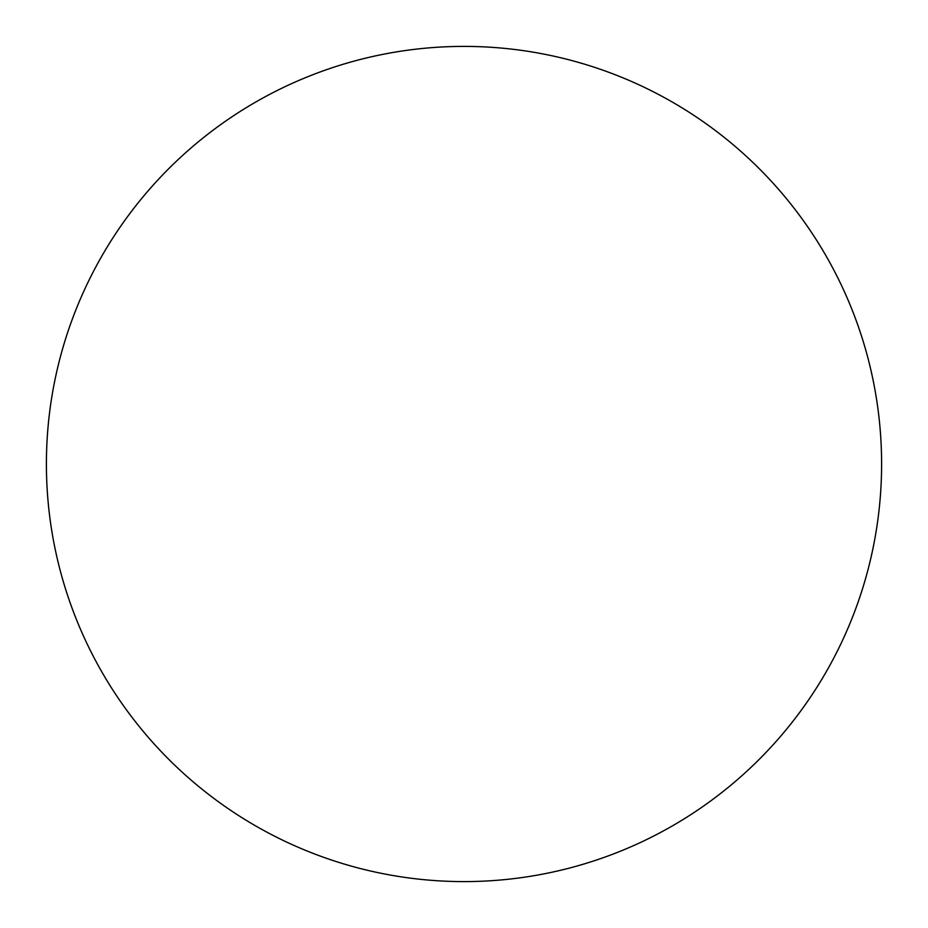 <?xml version="1.0" encoding="UTF-8"?>
<svg xmlns="http://www.w3.org/2000/svg" width="928" height="928" viewBox="0 0 928 928"><rect width="100%" height="100%" fill="white"/><g stroke="black" fill="none" stroke-linecap="round" stroke-linejoin="round"><path stroke-width="0.7" stroke-dasharray="4.64 3.48" d="M881.6 464A417.6 417.6 0 0 0 464 46.4A417.6 417.6 0 0 0 46.4 464A417.6 417.6 0 0 0 464 881.6A417.6 417.6 0 0 0 881.6 464"/><path stroke-width="1.39" d="M881.6 464A417.6 417.6 0 0 0 464 46.4A417.6 417.6 0 0 0 46.4 464A417.6 417.6 0 0 0 464 881.6A417.6 417.6 0 0 0 881.6 464"/></g></svg>
